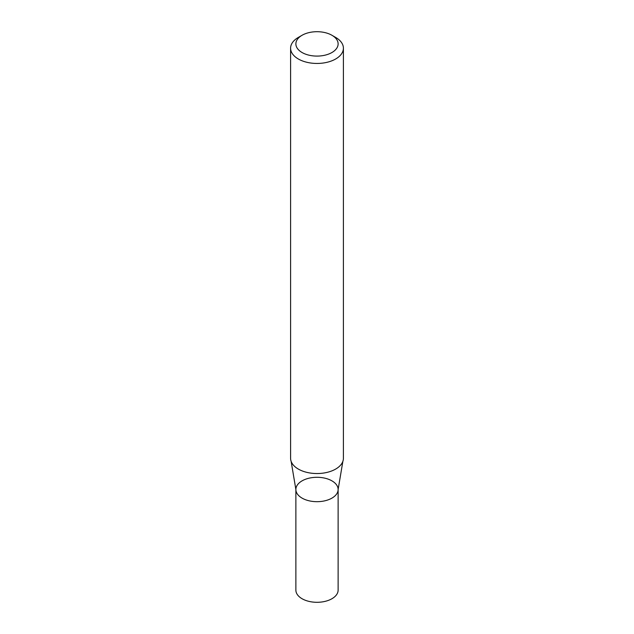 <?xml version="1.0" encoding="UTF-8"?>
<svg xmlns="http://www.w3.org/2000/svg" width="634" height="634" viewBox="0 0 634 634"><rect width="100%" height="100%" fill="white"/><g stroke="black" fill="none" stroke-linecap="round" stroke-linejoin="round"><path stroke-width="0.95" d="M331.939 35.274L335.671 37.43A26.406 15.248 180 0 1 343.406 48.208A26.406 15.248 180 0 1 335.671 58.986A26.406 15.248 180 0 1 306.896 62.29A26.406 15.248 180 0 1 290.594 48.208A26.406 15.248 180 0 1 298.329 37.43L302.061 35.274A21.128 12.197 180 0 1 331.939 35.274A21.128 12.197 180 0 1 331.939 52.519A21.128 12.197 180 0 1 302.061 52.519A21.128 12.197 180 0 1 302.061 35.274M343.406 48.208L343.406 458.295A26.406 15.248 180 0 1 342.875 461.33A26.406 15.248 180 0 1 335.671 469.073A26.406 15.248 180 0 1 309.392 472.893A26.406 15.248 180 0 1 291.125 461.33A26.406 15.248 180 0 1 290.594 458.295L290.594 48.208M338.128 489.488L338.128 590.103A21.128 12.197 -0 0 1 317 602.3A21.128 12.197 -0 0 1 295.872 590.103L295.872 489.488A21.128 12.197 -0 0 0 317 501.684A21.128 12.197 -0 0 0 338.128 489.488A21.128 12.197 -0 0 0 325.083 478.218A21.128 12.197 -0 0 0 302.061 480.865A21.128 12.197 -0 0 0 295.872 489.488A21.128 12.197 -0 0 0 317 501.684A21.128 12.197 -0 0 0 338.128 489.488L342.875 461.33M295.872 489.488L291.125 461.33"/></g></svg>
